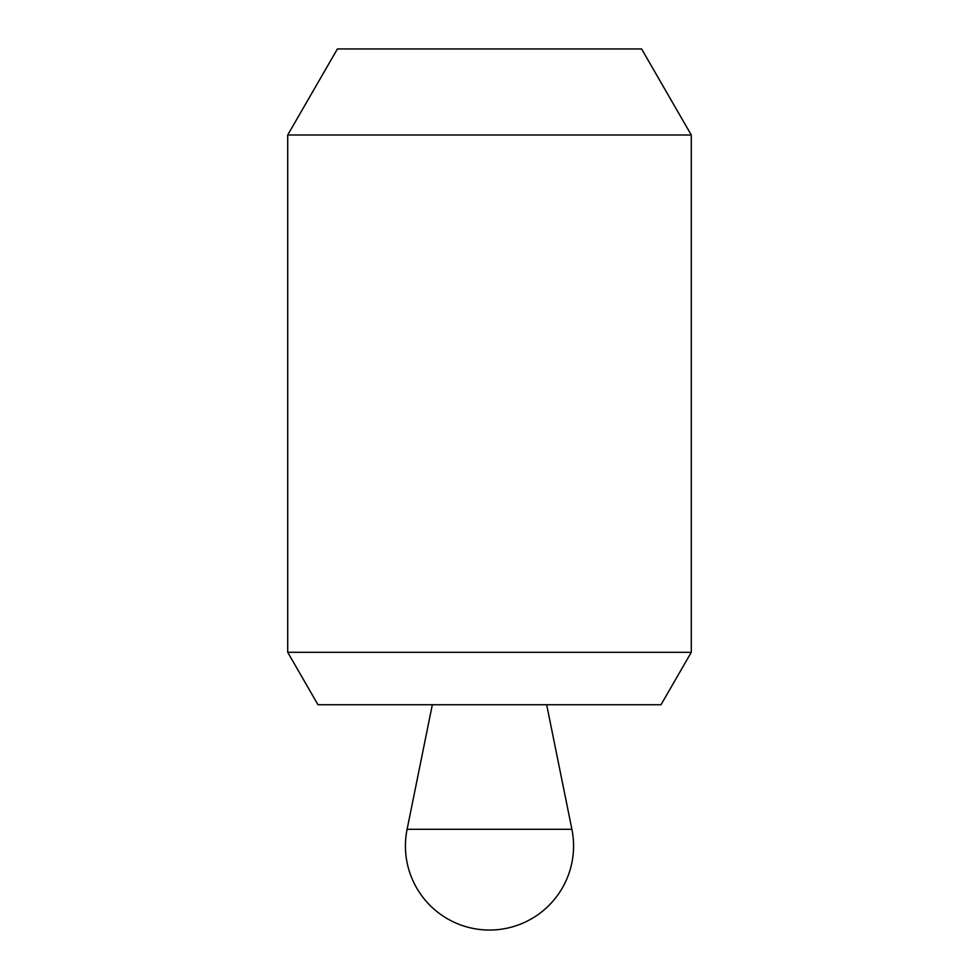 <?xml version="1.0" encoding="UTF-8"?>
<svg xmlns="http://www.w3.org/2000/svg" width="979" height="979" viewBox="0 0 979 979"><rect width="100%" height="100%" fill="white"/><g stroke="black" fill="none" stroke-linecap="round" stroke-linejoin="round"><path stroke-width="1.47" d="M287.716 652.308L317.991 704.733L661.009 704.733L691.284 652.308L691.284 135.004L287.716 135.004L287.716 652.308L691.284 652.308M287.716 135.004L337.4 48.95L641.6 48.95L691.284 135.004M432.326 704.758L546.674 704.758L571.895 829.286A84.072 84.072 0 0 1 489.5 930.05A84.072 84.072 0 0 1 407.105 829.286L432.326 704.758M407.105 829.286L571.895 829.286"/></g></svg>
